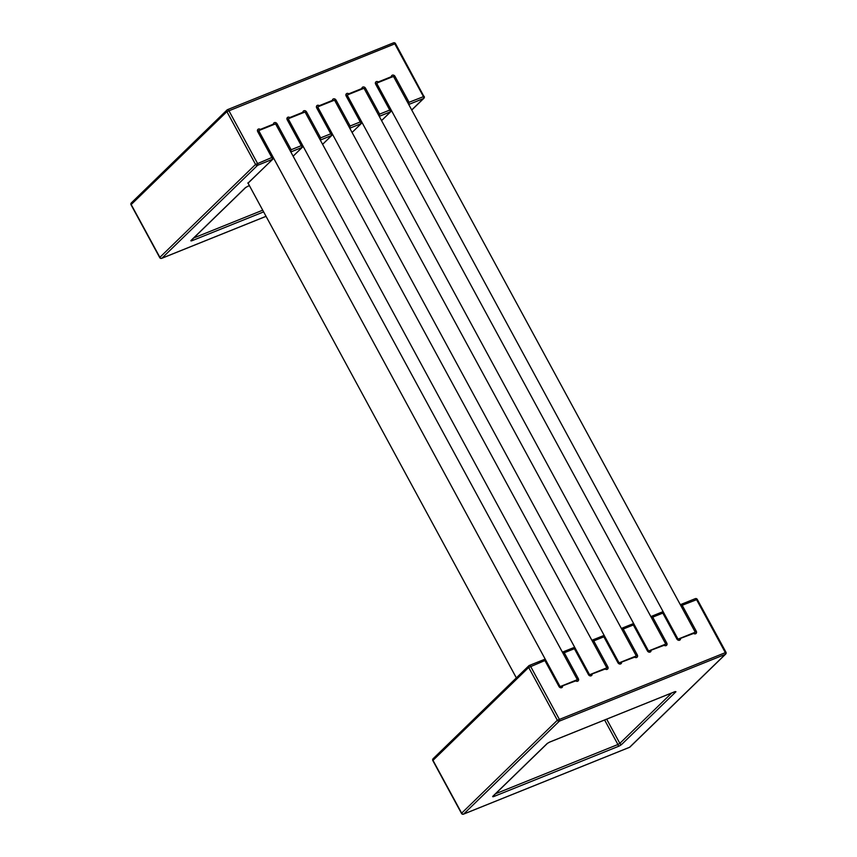 <?xml version="1.0" encoding="UTF-8"?>
<svg xmlns="http://www.w3.org/2000/svg" width="857" height="857" viewBox="0 0 857 857"><rect width="100%" height="100%" fill="white"/><g stroke="black" fill="none" stroke-linecap="round" stroke-linejoin="round"><path stroke-width="1.29" d="M247.898 182.862L516.353 677.887M576.279 680.469L577.339 679.665L275.558 123.847L258.707 130.628L560.178 686.757L575.711 680.887A2.143 1.778 45.8 0 0 578.357 678.701L564.27 652.755L562.417 652.177M577.339 679.665L560.499 686.446M576 680.329L561.624 686.114M576.097 680.297L575.711 680.887L576.097 680.297M259.532 130.425L260.335 129.407A2.143 1.778 45.8 0 0 257.7 131.603L272.73 159.22L247.941 183.291M605.76 668.599L606.82 667.807L305.038 111.988L288.188 118.769L589.659 674.898L605.192 669.028A2.143 1.778 45.8 0 0 607.838 666.832L593.751 640.897L591.898 640.308M606.82 667.807L589.98 674.588M605.481 668.46L591.105 674.255M605.578 668.428L605.192 669.028L605.578 668.428M289.013 118.555L289.816 117.548A2.143 1.778 45.8 0 0 287.181 119.734L302.21 147.35L293.115 156.188M635.241 656.73L636.301 655.937L334.519 100.119L317.668 106.9L619.14 663.029L634.673 657.158A2.143 1.778 45.8 0 0 637.319 654.962L623.232 629.027L621.379 628.438M636.301 655.937L619.461 662.718M634.962 656.601L620.586 662.386M635.058 656.558L634.673 657.158L635.058 656.558M318.493 106.697L319.297 105.679A2.143 1.778 45.8 0 0 316.662 107.875L331.691 135.492L322.596 144.319M664.721 644.871L665.782 644.068L364 88.25L347.149 95.031L648.62 651.159L664.154 645.289A2.143 1.778 45.8 0 0 666.8 643.104L652.713 617.158L650.859 616.579L662.397 611.898L662.825 613.098L663.168 612.177L662.257 611.994M665.782 644.068L648.942 650.849M664.443 644.732L650.067 650.517M664.539 644.7L664.154 645.289L664.539 644.7M347.974 94.827L348.778 93.809A2.143 1.778 45.8 0 0 346.142 96.005L361.172 123.622L352.077 132.46L361.3 123.547L361.418 122.583L360.229 121.94L350.117 126.011L349.302 127.339M694.202 633.002L695.263 632.209L393.481 76.391L376.63 83.172L678.101 639.301L693.634 633.43A2.143 1.778 45.8 0 0 696.28 631.234L682.193 605.299L680.34 604.71M695.263 632.209L678.423 638.99M693.924 632.862L679.547 638.658M377.455 82.958L378.258 81.951A2.143 1.778 45.8 0 0 375.623 84.136L390.653 111.753L381.558 120.591M379.126 116.113L379.597 114.142L378.783 115.47M379.255 116.348L390.653 111.753L390.899 110.714L389.71 110.082L379.597 114.142L365.51 88.207L364.311 88.828M365.51 88.207A2.143 1.778 45.8 0 0 361.868 88.55L362.747 88.882M349.645 127.982L350.117 126.011L336.03 100.076A2.143 1.778 45.8 0 0 332.387 100.408L333.266 100.74M320.164 139.841L320.636 137.881L319.822 139.209M320.293 140.077L331.691 135.492L331.938 134.453L330.748 133.81L320.636 137.881L306.549 111.935A2.143 1.778 45.8 0 0 302.907 112.278L303.785 112.61M290.684 151.71L291.155 149.739L290.341 151.068M290.812 151.946L302.21 147.35L302.457 146.311L301.268 145.679L291.155 149.739L277.068 123.804A2.143 1.778 45.8 0 0 273.426 124.147L274.304 124.479M408.607 104.243L409.078 102.283L408.264 103.611M161.32 258.321A1.607 0.857 -111.9 0 0 161.737 258.332A1.607 0.857 -111.9 0 0 161.887 258.225L257.571 165.326L272.847 159.145L272.976 158.181L271.776 157.538L255.557 164.437A1.607 1.328 45.8 0 0 257.571 165.326A1.607 0.857 -111.9 0 0 257.464 163.301L228.798 110.499A1.607 0.857 -111.9 0 0 227.544 109.642A1.607 0.857 -111.9 0 0 227.394 109.739A1.607 1.328 45.8 0 0 227.03 109.975L227.03 109.975A1.607 1.328 45.8 0 0 226.88 111.635L395.495 43.578A1.607 1.607 0 0 0 393.481 42.85A1.607 0.857 68.1 0 1 394.723 43.718L423.401 96.52A1.607 0.857 68.1 0 1 423.508 98.534A1.607 1.328 45.8 0 0 423.872 98.298L423.872 98.298A1.607 1.607 0 0 0 424.161 96.38L409.078 102.283L394.991 76.337A2.143 1.778 45.8 0 0 391.349 76.68L392.227 77.012M265.788 216.414L161.887 258.225A1.607 1.328 -134.2 0 1 159.873 257.346L159.723 257.603A1.607 1.607 0 0 0 161.737 258.332L265.809 216.446M424.011 96.637L395.495 43.578M131.046 204.802L131.196 204.544A1.607 1.328 -134.2 0 1 131.346 202.884L131.346 202.884A1.607 1.607 0 0 0 131.046 204.802L159.723 257.603M393.331 42.946A1.607 0.857 68.1 0 1 393.481 42.85L227.544 109.642A1.607 1.607 0 0 0 227.03 109.975L131.346 202.884M694.02 632.83L693.634 633.43L694.02 632.83M562.674 652.659L564.27 652.755L574.383 648.695L574.715 647.763L573.954 647.496L574.383 648.695L588.459 674.63L589.23 674.491L574.726 647.774M573.815 647.592L562.396 652.145M605.524 668.439L590.794 674.373M592.155 640.8L593.751 640.897L603.864 636.826L604.206 635.905L603.435 635.626L603.864 636.826L617.94 662.761A2.143 1.778 45.8 0 0 621.593 662.429M603.296 635.723L591.876 640.286M635.005 656.569L620.275 662.515M621.636 628.931L623.232 629.027L633.344 624.957L633.687 624.035L632.916 623.767L633.344 624.957L647.421 650.902A2.143 1.778 45.8 0 0 651.074 650.559M632.777 623.864L621.357 628.417M664.486 644.7L649.756 650.645M651.127 617.072L652.713 617.158L662.825 613.098L676.901 639.033A2.143 1.778 45.8 0 0 680.554 638.69M693.966 632.841L679.237 638.776M725.804 652.456L557.339 720.255A1.607 1.328 45.8 0 0 559.353 721.144A1.607 0.857 -111.9 0 0 559.246 719.119L530.579 666.317A1.607 0.857 -111.9 0 0 529.326 665.461A1.607 0.857 -111.9 0 0 529.176 665.557A1.607 1.328 45.8 0 0 528.673 667.453L544.902 660.554L545.245 659.633L544.474 659.365L544.902 660.554L558.978 686.5A2.143 1.778 45.8 0 0 562.631 686.157M544.334 659.451L529.326 665.461A1.607 1.607 0 0 0 528.812 665.793L433.128 758.702A1.607 1.607 0 0 0 432.839 760.62L432.989 760.363A1.607 1.328 -134.2 0 1 433.128 758.702M680.608 605.203L682.193 605.299L697.277 599.397A1.607 1.607 0 0 0 695.263 598.668A1.607 0.857 68.1 0 1 696.516 599.536L725.183 652.338A1.607 0.857 68.1 0 1 725.29 654.352A1.607 1.328 45.8 0 0 725.654 654.116A1.607 1.607 0 0 0 725.954 652.198L697.277 599.397M463.101 814.139A1.607 0.857 -111.9 0 0 463.519 814.15L629.456 747.358A1.607 1.607 0 0 0 629.97 747.025L629.97 747.025A1.607 1.328 -134.2 0 1 629.606 747.261L463.669 814.054A1.607 1.328 -134.2 0 1 461.655 813.164L461.505 813.422A1.607 1.607 0 0 0 463.519 814.15A1.607 0.857 -111.9 0 0 463.669 814.054L559.353 721.144L725.29 654.352L629.606 747.261A1.607 0.857 68.1 0 1 629.456 747.358A1.607 0.857 68.1 0 1 629.274 747.4M695.113 598.775A1.607 0.857 68.1 0 1 695.263 598.668L680.319 604.688M576.043 680.297L561.314 686.243M577.147 679.312L578.357 678.701M258.311 131.721L257.7 131.603M606.627 667.453L607.838 666.832M287.791 119.851L287.181 119.734M636.108 655.584L637.319 654.962M317.272 107.993L316.662 107.875M665.589 643.714L666.8 643.104M346.753 96.123L346.142 96.005M376.234 84.254L375.623 84.136M262.467 210.297L193.736 237.957M191.197 240.303A1.607 1.328 45.8 0 0 191.561 240.067L245.648 187.554A1.607 1.328 -134.2 0 1 245.284 187.79L191.197 240.303A3.214 0.578 151.5 0 0 192.429 240.549L263.388 211.99M192.557 239.103A1.607 0.857 68.1 0 1 192.429 240.549M245.798 187.372A1.607 1.328 -134.2 0 1 245.648 187.554L247.673 186.376A1.607 0.857 -111.9 0 0 247.834 186.269L245.284 187.79M247.512 186.408A1.607 0.857 -111.9 0 0 247.673 186.376L249.162 185.776M249.141 185.744L247.834 186.269M349.774 128.207L361.172 123.622L361.418 122.583L346.828 95.566M408.735 104.479L423.508 98.534L411.714 109.975M381.569 120.612L390.781 111.678L390.899 110.724L376.309 83.697M361.868 88.55L348.778 93.809M391.349 76.68L378.258 81.951M273.426 124.147L260.335 129.407M302.907 112.278L289.816 117.548M332.387 100.408L319.297 105.679M336.03 100.076L334.83 100.687M322.607 144.351L331.82 135.406L331.938 134.453L317.347 107.436M306.549 111.935L305.349 112.556M277.068 123.804L275.868 124.426M247.909 183.184L272.858 159.145L272.976 158.181L258.385 131.164M159.873 257.346L131.196 204.544L226.88 111.635L255.557 164.437L159.873 257.346M394.991 76.337L393.792 76.959M695.07 631.855L696.28 631.234M492.979 796.132A3.214 0.578 151.5 0 0 494.21 796.367L618.036 746.533A3.214 0.578 151.5 0 0 621.85 744.262L675.948 691.738L675.123 691.578L549.616 742.087L547.066 743.608L492.979 796.132A1.607 1.328 45.8 0 0 493.343 795.896L547.43 743.373A1.607 1.328 -134.2 0 1 547.066 743.608M604.614 719.998L617.929 744.508L495.517 793.775M671.738 692.981L619.836 743.373A1.607 1.328 45.8 0 0 621.85 744.262M606.681 719.162L619.836 743.373L617.929 744.508A1.607 0.857 -111.9 0 1 618.036 746.533M494.339 794.921A1.607 0.857 68.1 0 1 494.21 796.367M547.58 743.201A1.607 1.328 -134.2 0 1 547.43 743.373L549.466 742.194A1.607 0.857 -111.9 0 0 549.616 742.087M549.305 742.226A1.607 0.857 -111.9 0 0 549.466 742.194L674.962 691.674A1.607 0.857 -111.9 0 0 675.123 691.578M674.888 691.706A1.607 1.328 45.8 0 0 675.948 691.738M588.459 674.63A2.143 1.778 45.8 0 0 592.112 674.288M617.94 662.761L618.711 662.622L604.206 635.905M647.421 650.902L648.192 650.763L633.687 624.035M676.901 639.033L677.673 638.894L663.168 612.177M461.655 813.164L432.989 760.363L528.673 667.453L557.339 720.255L461.655 813.164M558.978 686.5L559.75 686.361L545.245 659.633M287.866 119.294L302.457 146.311L302.328 147.275M411.756 110.06L423.872 98.298M293.126 156.21L302.339 147.275M589.23 674.491L589.895 674.952M618.711 662.622L619.375 663.082M648.192 650.763L648.856 651.213M677.673 638.894L678.337 639.354M461.505 813.422L432.839 760.62M629.97 747.025L725.654 654.116M559.75 686.361L560.414 686.811"/></g></svg>
